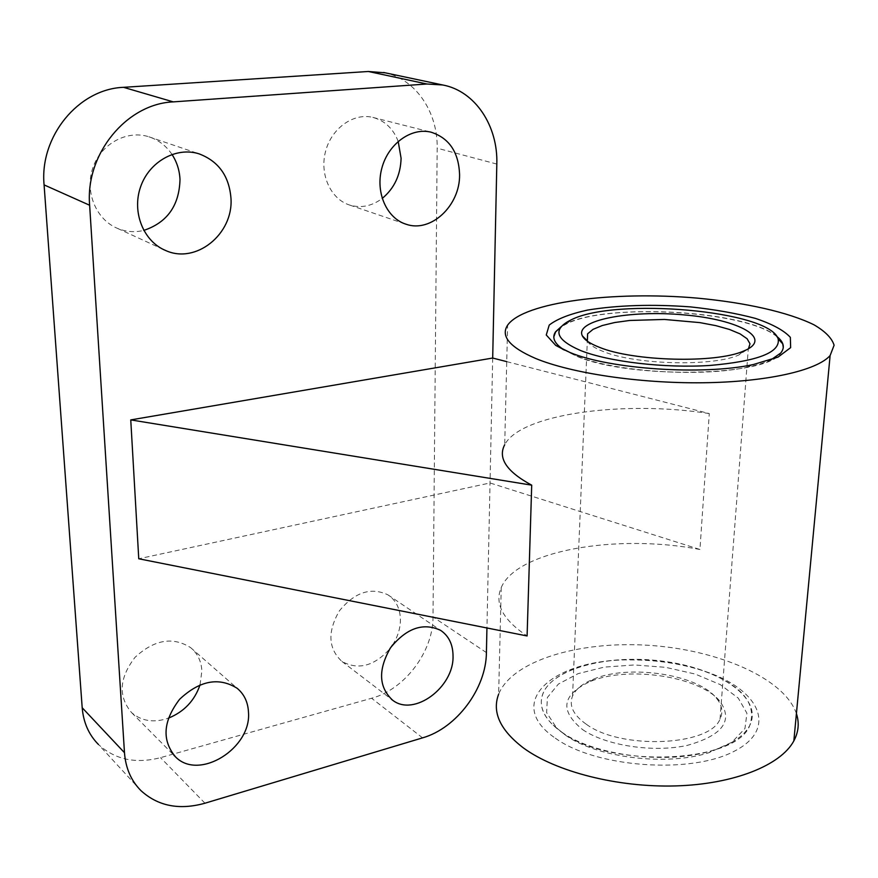 <?xml version="1.0" encoding="UTF-8"?>
<svg xmlns="http://www.w3.org/2000/svg" width="878" height="878" viewBox="0 0 878 878"><rect width="100%" height="100%" fill="white"/><g stroke="black" fill="none" stroke-linecap="round" stroke-linejoin="round"><path stroke-width="0.66" stroke-dasharray="4.39 3.29" d="M564.422 350.113L576.528 355.985C613.437 371.581 699.92 377.562 746.958 367.256C756.814 365.237 764.771 362.801 770.829 359.936M776.843 336.472C744.621 308.826 594.593 302.394 561.305 326.572M563.259 349.565L576.517 356.172C628.571 379.131 766.626 376.849 780.718 353.23L783.297 347.512M777.118 336.878C747.167 310.68 608.52 302.625 566.837 323.741L560.998 326.945M553.82 336.801C553.645 340.73 556.356 344.692 561.942 348.687M506.738 361.637L709.292 413.571L699.931 549.474L490.023 482.966L138.757 558.77M492.69 358.037L486.939 627.979M140.897 790.584L98.38 744.412C115.04 759.657 135.761 764.069 160.531 757.648L371.613 698.251C404.758 689.504 433.282 651.509 433.008 616.96L437.178 148.184C437.935 112.428 415.996 79.327 385.102 72.797M171.978 154.407C166.183 145.803 158.479 139.931 148.865 136.781C126.86 129.659 100.794 143.893 92.805 167.961C84.529 191.92 96.207 219.654 117.465 228.379C125.993 231.88 134.751 232.56 143.74 230.42M200.052 684.818L201.874 670.913C201.325 661.2 197.583 653.441 190.658 647.646C172.768 636.374 154.232 639.601 135.025 657.337C119.123 678.068 118.014 696.528 131.689 712.716C141.709 721.211 153.924 723.033 168.324 718.204M398.184 141.369C393.245 128.638 384.794 120.648 372.843 117.4C353.494 112.571 331.379 128.331 325.519 151.532C319.394 174.667 330.863 199.306 349.74 205.09C361.088 208.349 371.91 206.143 382.182 198.461M392.664 644.858C397.734 636.857 400.324 628.549 400.423 619.912C400.236 608.684 396.066 600.322 387.933 594.845C370.9 586.844 354.701 592.2 339.358 610.89C327.296 631.842 328.185 648.71 342.003 661.496C358.224 670.342 374.149 666.161 389.766 648.919M709.292 413.571C623.029 400.083 520.566 413.999 504.707 444.718L507.627 325.156M699.931 549.474C616.389 533.451 516.714 550.583 501.239 587.547C494.314 603.702 502.929 619.835 527.096 635.957M796.412 713.595C784.284 677.948 717.052 649.369 647.657 645.253C578.229 640.907 512.028 660.925 498.638 694.191L501.239 587.547M555.313 738.157C595.493 767.504 691.074 774.648 734.809 750.953C779.412 727.851 758.285 687.792 702.213 670.474C679.956 663.472 656.371 659.96 631.458 659.938C554.117 658.412 502.71 702.466 555.313 738.157M561.711 732.23C608.915 768.513 735.215 763.761 749.636 725.799C757.604 702.663 740.681 683.808 698.899 669.255C678.057 662.692 655.943 659.4 632.577 659.389C589.368 659.312 551.154 673.086 543.065 693.39C537.929 706.549 544.151 719.499 561.711 732.23M561.711 732.076C593.835 755.563 667.5 765.023 712.124 750.591C731.462 744.511 743.973 736.192 749.647 725.645C763.399 699.086 721.518 669.508 666.698 661.705C612.021 653.451 553.842 667.379 543.065 693.236C538.894 703.596 542.11 714.11 552.701 724.767L561.711 732.076M582.564 729.563C605.688 745.521 653.089 752.907 687.123 745.422C722.605 735.468 733.536 720.761 719.927 701.292C699.689 676.192 627.825 665.667 590.51 681.416C561.887 694.487 559.242 710.543 582.564 729.563M565.289 735.007C596.063 757.505 666.226 766.516 708.853 752.731L731.89 742.283L744.939 728.564L746.937 713.254L738.244 698.087L720.267 684.61L695.2 674.063L665.623 667.335L634.355 664.953L604.262 667.115L578.097 673.645L558.419 684.05L547.411 697.45L546.61 712.618L556.641 728.005L565.289 735.007M586.416 724.328C620.911 749.911 709.885 746.168 720.037 719.082C723.417 711.992 722.1 704.891 716.086 697.78C697.088 674.15 628.988 664.185 593.737 679.045C582.772 683.413 575.716 689.065 572.566 696.002C568.725 705.682 573.334 715.12 586.416 724.328M587.36 341.191C589.599 344.802 594.889 348.226 603.23 351.485C635.014 364.732 712.453 366.828 738.683 355.063L748.473 348.731M422.57 737.86L371.613 698.251M204.958 803.216L160.531 757.648M486.412 652.595L433.008 616.96M496.816 164.065L437.178 148.184M342.003 661.496L391.358 699.228M387.933 594.845L440.569 630.327M349.74 205.09L404.89 223.824M372.843 117.4L431.032 132.172M131.689 712.716L173.844 755.212M190.658 647.646L237.148 688.286M117.465 228.379L163.11 249.341M148.865 136.781L199.108 153.859M632.577 659.389L631.458 659.938M698.899 669.255L702.213 670.474M746.958 367.256L753.324 364.546M593.737 679.045L590.51 681.416M716.086 697.78L719.927 701.292M720.037 719.082L748.286 348.972M572.566 696.002L587.316 341.114M738.683 355.063L743.436 351.134M571.216 319.822L566.837 323.741M708.853 752.731L712.124 750.591M556.641 728.005L552.701 724.767"/><path stroke-width="1.32" d="M770.829 359.936L780.729 353.044C785.151 347.578 783.856 342.047 776.843 336.472M561.305 326.572L555.609 331.752C551.691 337.426 554.216 343.298 563.204 349.345L564.422 350.113M783.297 347.512L782.715 343.825L777.118 336.878M560.998 326.945L555.598 331.928L553.82 336.801M561.942 348.687L563.259 349.565M506.738 361.637L492.69 358.037L130.756 419.904L531.706 485.161L527.096 635.957L138.757 558.77L130.756 419.904M230.991 198.56C229.268 176.204 218.644 161.3 199.108 153.859C176.324 146.483 149.073 161.64 140.524 187.047C131.689 212.355 143.586 241.472 165.591 250.482C195.86 264.454 233.361 234.152 230.991 198.56M248.485 712.321C248.013 702.224 244.238 694.213 237.148 688.286C218.82 676.839 199.635 680.505 179.617 699.283C162.968 721.156 161.64 740.395 175.633 757.001C199.251 781.058 251.547 748.166 248.485 712.321M459.589 174.865C458.81 152.322 449.295 138.098 431.032 132.172C411.156 127.211 388.142 143.882 381.82 168.269C375.224 192.589 386.77 218.348 406.141 224.252C430.857 233.043 459.984 205.803 459.589 174.865M453.037 656.162C452.982 644.507 448.834 635.902 440.569 630.327C423.207 622.282 406.536 628.077 390.556 647.734C377.935 669.684 378.637 687.189 392.664 700.227C413.955 717.052 453.948 687.32 453.037 656.162M492.69 358.037L496.816 164.065C498.111 126.015 475.217 90.972 442.742 84.979L426.949 84.003L173.262 101.881C126.432 103.791 85.177 154.276 89.633 205.243L124.478 752.698C125.631 768.085 131.096 780.718 140.897 790.584C157.974 806.147 179.332 810.361 204.958 803.216L422.57 737.86C456.615 728.224 486.236 688.407 486.412 652.595L486.939 627.979M385.102 72.797L368.332 71.491L123.524 87.328C78.526 88.941 39.411 136.529 44.087 184.896L82.192 707.745C83.432 722.539 88.832 734.754 98.38 744.412M143.74 230.42C167.204 222.573 179.288 205.584 180.001 179.452C179.54 170.255 176.862 161.903 171.978 154.407M168.324 718.204C184.051 711.817 194.631 700.688 200.052 684.818M382.182 198.461C394.277 188.419 400.587 175.018 401.092 158.281L398.184 141.369M389.766 648.919L392.664 644.858M504.707 444.718C497.628 458.14 506.628 471.629 531.706 485.161M535.58 358.443C571.161 373.194 639.008 383.477 702.641 382.764C766.307 382.062 816.957 370.571 830.116 355.546L834.1 345.241C831.96 338.195 825.265 331.39 814.027 324.827C788.279 312.129 744.939 302.526 697.198 298.114C612.954 290.706 523.804 302.142 507.627 325.156C500.405 336.142 509.723 347.238 535.58 358.443M498.638 694.191C491.834 712.234 500.186 730.222 523.672 748.122C555.972 771.685 617.53 787.599 675.632 785.92C733.767 784.252 780.751 765.364 793.844 740.9C798.596 731.967 799.452 722.868 796.412 713.595M569.943 352.473C609.376 369.144 702.795 375.586 753.324 364.546L778.062 357.083L790.639 347.644L790.343 337.35C784.01 330.424 772.366 324.103 755.431 318.396C736.192 313.292 714.494 309.451 690.338 306.883C652.244 304.084 617.969 305.149 587.514 310.077C569.789 313.984 557.025 318.977 549.222 325.069L546.259 334.99L555.719 345.383L569.943 352.473M748.473 348.731L749.999 343.792L747.112 338.765L740.121 333.903L729.486 329.459L715.844 325.639L699.909 322.621L664.416 319.449L629.691 320.47L614.677 322.533L602.242 325.54L593.045 329.349L587.623 333.805L587.36 341.191M599.476 347.337C633.137 361.319 715.691 363.547 743.436 351.134C774.352 338.765 738.958 319.471 684.072 314.895C629.669 309.791 574.497 320.349 582.344 335.846C584.397 339.874 590.104 343.704 599.476 347.337M580.753 350.596C609.003 361.78 664.306 368.365 709.753 365.467C757.791 361.286 780.597 352.44 778.16 338.919C769.633 310.362 615.127 297.214 571.216 319.822C552.108 329.272 555.291 339.534 580.753 350.596M426.949 84.003L368.332 71.491M173.262 101.881L123.524 87.328M89.633 205.243L44.087 184.896M124.478 752.698L82.192 707.745M442.742 84.979L383.664 72.49M830.116 355.546L793.844 740.9M391.358 699.228L392.664 700.227M404.89 223.824L406.141 224.252M173.844 755.212L175.633 757.001M163.11 249.341L165.591 250.482M563.204 349.345L555.719 345.383M587.316 341.114L587.623 333.805M587.02 340.565L582.344 335.846M778.16 338.919L782.715 343.825"/></g></svg>
